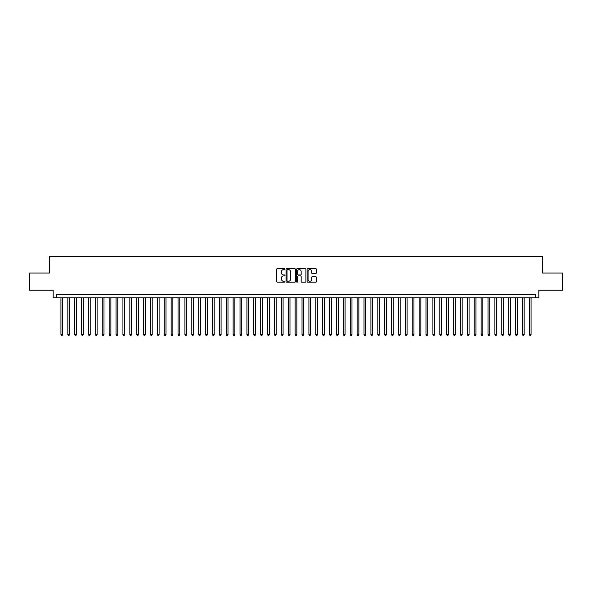 <?xml version="1.0" encoding="UTF-8"?>
<svg xmlns="http://www.w3.org/2000/svg" width="592" height="592" viewBox="0 0 592 592"><rect width="100%" height="100%" fill="white"/><g stroke="black" fill="none" stroke-linecap="round" stroke-linejoin="round"><path stroke-width="0.89" d="M284.981 269.153A0.474 0.474 0 0 0 284.508 268.679L277.322 268.679A0.673 0.673 0 0 0 276.649 269.353L276.649 281.526A0.673 0.673 0 0 0 277.322 282.199L284.508 282.199A0.474 0.474 0 0 0 284.981 281.725A0.474 0.474 0 0 0 284.508 281.252L283.575 281.252A2.161 2.161 0 0 1 281.415 279.091L281.415 278.077A2.161 2.161 0 0 1 283.575 275.909L284.508 275.909A0.474 0.474 0 0 0 284.981 275.435A0.474 0.474 0 0 0 284.508 274.969L283.575 274.969A2.161 2.161 0 0 1 281.415 272.801L281.415 271.787A2.161 2.161 0 0 1 283.575 269.626L284.508 269.626A0.474 0.474 0 0 0 284.981 269.153M315.758 273.445A0.673 0.673 0 0 0 316.439 272.771L316.439 269.353A0.673 0.673 0 0 0 315.758 268.679L307.781 268.679A0.673 0.673 0 0 0 307.107 269.353L307.107 281.526A0.673 0.673 0 0 0 307.781 282.199L315.758 282.199A0.673 0.673 0 0 0 316.439 281.526L316.439 277.396A0.673 0.673 0 0 0 315.758 276.723L312.347 276.723A0.673 0.673 0 0 0 311.666 277.396L311.666 279.446A1.806 1.806 0 0 1 309.86 281.252A1.806 1.806 0 0 1 308.055 279.446L308.055 271.432A1.806 1.806 0 0 1 309.86 269.626A1.806 1.806 0 0 1 311.666 271.432L311.666 272.771A0.673 0.673 0 0 0 312.347 273.445L315.758 273.445M535.36 297.828L538.809 297.828L538.809 290.25L562.4 290.25L562.4 273.03L542.598 273.03L542.598 256.499L49.402 256.499L49.402 273.03L29.6 273.03L29.6 290.25L53.191 290.25L53.191 297.828L535.36 297.828L535.36 294.379L56.64 294.379L56.64 297.828M295.408 269.353A0.673 0.673 0 0 0 294.735 268.679L286.757 268.679A0.673 0.673 0 0 0 286.077 269.353L286.077 281.526A0.673 0.673 0 0 0 286.757 282.199L294.735 282.199A0.673 0.673 0 0 0 295.408 281.526L295.408 269.353M297.265 268.679L305.243 268.679A0.673 0.673 0 0 1 305.923 269.353L305.923 281.526A0.673 0.673 0 0 1 305.243 282.199L301.831 282.199A0.673 0.673 0 0 1 301.158 281.526L301.158 276.59A0.673 0.673 0 0 0 300.477 275.909L298.213 275.909A0.673 0.673 0 0 0 297.539 276.59L297.539 281.725A0.474 0.474 0 0 1 297.066 282.199A0.474 0.474 0 0 1 296.592 281.725L296.592 269.353A0.673 0.673 0 0 1 297.265 268.679M287.497 269.626A0.474 0.474 0 0 0 287.024 270.1L287.024 280.778A0.474 0.474 0 0 0 287.497 281.252L288.482 281.252A2.161 2.161 0 0 0 290.642 279.091L290.642 271.787A2.161 2.161 0 0 0 288.482 269.626L287.497 269.626M301.158 271.469A1.806 1.806 0 0 0 299.345 269.656A1.806 1.806 0 0 0 297.539 271.469L297.539 274.288A0.673 0.673 0 0 0 298.213 274.969L300.477 274.969A0.673 0.673 0 0 0 301.158 274.288L301.158 271.469M60.939 297.828L60.939 334.606L62.663 334.606L62.663 297.828M62.663 334.606L62.145 335.501L61.457 335.501L60.939 334.606M67.828 297.828L67.828 334.606L69.553 334.606L69.553 297.828M69.553 334.606L69.035 335.501L68.346 335.501L67.828 334.606M74.718 297.828L74.718 334.606L76.442 334.606L76.442 297.828M76.442 334.606L75.924 335.501L75.236 335.501L74.718 334.606M81.607 297.828L81.607 334.606L83.331 334.606L83.331 297.828M83.331 334.606L82.813 335.501L82.125 335.501L81.607 334.606M88.497 297.828L88.497 334.606L90.213 334.606L90.213 297.828M90.213 334.606L89.703 335.501L89.007 335.501L88.497 334.606M95.379 297.828L95.379 334.606L97.103 334.606L97.103 297.828M97.103 334.606L96.585 335.501L95.897 335.501L95.379 334.606M102.268 297.828L102.268 334.606L103.992 334.606L103.992 297.828M103.992 334.606L103.474 335.501L102.786 335.501L102.268 334.606M109.157 297.828L109.157 334.606L110.882 334.606L110.882 297.828M110.882 334.606L110.364 335.501L109.675 335.501L109.157 334.606M116.047 297.828L116.047 334.606L117.771 334.606L117.771 297.828M117.771 334.606L117.253 335.501L116.565 335.501L116.047 334.606M122.936 297.828L122.936 334.606L124.66 334.606L124.66 297.828M124.66 334.606L124.142 335.501L123.454 335.501L122.936 334.606M129.826 297.828L129.826 334.606L131.542 334.606L131.542 297.828M131.542 334.606L131.032 335.501L130.336 335.501L129.826 334.606M136.708 297.828L136.708 334.606L138.432 334.606L138.432 297.828M138.432 334.606L137.914 335.501L137.226 335.501L136.708 334.606M143.597 297.828L143.597 334.606L145.321 334.606L145.321 297.828M145.321 334.606L144.803 335.501L144.115 335.501L143.597 334.606M150.486 297.828L150.486 334.606L152.211 334.606L152.211 297.828M152.211 334.606L151.693 335.501L151.004 335.501L150.486 334.606M157.376 297.828L157.376 334.606L159.1 334.606L159.1 297.828M159.1 334.606L158.582 335.501L157.894 335.501L157.376 334.606M164.265 297.828L164.265 334.606L165.989 334.606L165.989 297.828M165.989 334.606L165.471 335.501L164.783 335.501L164.265 334.606M171.155 297.828L171.155 334.606L172.871 334.606L172.871 297.828M172.871 334.606L172.361 335.501L171.665 335.501L171.155 334.606M178.037 297.828L178.037 334.606L179.761 334.606L179.761 297.828M179.761 334.606L179.243 335.501L178.555 335.501L178.037 334.606M184.926 297.828L184.926 334.606L186.65 334.606L186.65 297.828M186.65 334.606L186.132 335.501L185.444 335.501L184.926 334.606M191.815 297.828L191.815 334.606L193.54 334.606L193.54 297.828M193.54 334.606L193.022 335.501L192.333 335.501L191.815 334.606M198.705 297.828L198.705 334.606L200.429 334.606L200.429 297.828M200.429 334.606L199.911 335.501L199.223 335.501L198.705 334.606M205.594 297.828L205.594 334.606L207.318 334.606L207.318 297.828M207.318 334.606L206.8 335.501L206.112 335.501L205.594 334.606M212.484 297.828L212.484 334.606L214.2 334.606L214.2 297.828M214.2 334.606L213.69 335.501L212.994 335.501L212.484 334.606M219.366 297.828L219.366 334.606L221.09 334.606L221.09 297.828M221.09 334.606L220.572 335.501L219.884 335.501L219.366 334.606M226.255 297.828L226.255 334.606L227.979 334.606L227.979 297.828M227.979 334.606L227.461 335.501L226.773 335.501L226.255 334.606M233.144 297.828L233.144 334.606L234.869 334.606L234.869 297.828M234.869 334.606L234.351 335.501L233.662 335.501L233.144 334.606M240.034 297.828L240.034 334.606L241.758 334.606L241.758 297.828M241.758 334.606L241.24 335.501L240.552 335.501L240.034 334.606M246.923 297.828L246.923 334.606L248.647 334.606L248.647 297.828M248.647 334.606L248.129 335.501L247.441 335.501L246.923 334.606M253.813 297.828L253.813 334.606L255.529 334.606L255.529 297.828M255.529 334.606L255.019 335.501L254.323 335.501L253.813 334.606M260.695 297.828L260.695 334.606L262.419 334.606L262.419 297.828M262.419 334.606L261.901 335.501L261.213 335.501L260.695 334.606M267.584 297.828L267.584 334.606L269.308 334.606L269.308 297.828M269.308 334.606L268.79 335.501L268.102 335.501L267.584 334.606M274.473 297.828L274.473 334.606L276.198 334.606L276.198 297.828M276.198 334.606L275.68 335.501L274.991 335.501L274.473 334.606M281.363 297.828L281.363 334.606L283.087 334.606L283.087 297.828M283.087 334.606L282.569 335.501L281.881 335.501L281.363 334.606M288.252 297.828L288.252 334.606L289.976 334.606L289.976 297.828M289.976 334.606L289.458 335.501L288.77 335.501L288.252 334.606M295.142 297.828L295.142 334.606L296.858 334.606L296.858 297.828M296.858 334.606L296.348 335.501L295.652 335.501L295.142 334.606M302.024 297.828L302.024 334.606L303.748 334.606L303.748 297.828M303.748 334.606L303.23 335.501L302.542 335.501L302.024 334.606M308.913 297.828L308.913 334.606L310.637 334.606L310.637 297.828M310.637 334.606L310.119 335.501L309.431 335.501L308.913 334.606M315.802 297.828L315.802 334.606L317.527 334.606L317.527 297.828M317.527 334.606L317.009 335.501L316.32 335.501L315.802 334.606M322.692 297.828L322.692 334.606L324.416 334.606L324.416 297.828M324.416 334.606L323.898 335.501L323.21 335.501L322.692 334.606M329.581 297.828L329.581 334.606L331.305 334.606L331.305 297.828M331.305 334.606L330.787 335.501L330.099 335.501L329.581 334.606M336.471 297.828L336.471 334.606L338.187 334.606L338.187 297.828M338.187 334.606L337.677 335.501L336.981 335.501L336.471 334.606M343.353 297.828L343.353 334.606L345.077 334.606L345.077 297.828M345.077 334.606L344.559 335.501L343.871 335.501L343.353 334.606M350.242 297.828L350.242 334.606L351.966 334.606L351.966 297.828M351.966 334.606L351.448 335.501L350.76 335.501L350.242 334.606M357.131 297.828L357.131 334.606L358.856 334.606L358.856 297.828M358.856 334.606L358.338 335.501L357.649 335.501L357.131 334.606M364.021 297.828L364.021 334.606L365.745 334.606L365.745 297.828M365.745 334.606L365.227 335.501L364.539 335.501L364.021 334.606M370.91 297.828L370.91 334.606L372.634 334.606L372.634 297.828M372.634 334.606L372.116 335.501L371.428 335.501L370.91 334.606M377.8 297.828L377.8 334.606L379.516 334.606L379.516 297.828M379.516 334.606L379.006 335.501L378.31 335.501L377.8 334.606M384.682 297.828L384.682 334.606L386.406 334.606L386.406 297.828M386.406 334.606L385.888 335.501L385.2 335.501L384.682 334.606M391.571 297.828L391.571 334.606L393.295 334.606L393.295 297.828M393.295 334.606L392.777 335.501L392.089 335.501L391.571 334.606M398.46 297.828L398.46 334.606L400.185 334.606L400.185 297.828M400.185 334.606L399.667 335.501L398.978 335.501L398.46 334.606M405.35 297.828L405.35 334.606L407.074 334.606L407.074 297.828M407.074 334.606L406.556 335.501L405.868 335.501L405.35 334.606M412.239 297.828L412.239 334.606L413.963 334.606L413.963 297.828M413.963 334.606L413.445 335.501L412.757 335.501L412.239 334.606M419.129 297.828L419.129 334.606L420.845 334.606L420.845 297.828M420.845 334.606L420.335 335.501L419.639 335.501L419.129 334.606M426.011 297.828L426.011 334.606L427.735 334.606L427.735 297.828M427.735 334.606L427.217 335.501L426.529 335.501L426.011 334.606M432.9 297.828L432.9 334.606L434.624 334.606L434.624 297.828M434.624 334.606L434.106 335.501L433.418 335.501L432.9 334.606M439.789 297.828L439.789 334.606L441.514 334.606L441.514 297.828M441.514 334.606L440.996 335.501L440.307 335.501L439.789 334.606M446.679 297.828L446.679 334.606L448.403 334.606L448.403 297.828M448.403 334.606L447.885 335.501L447.197 335.501L446.679 334.606M453.568 297.828L453.568 334.606L455.292 334.606L455.292 297.828M455.292 334.606L454.774 335.501L454.086 335.501L453.568 334.606M460.458 297.828L460.458 334.606L462.174 334.606L462.174 297.828M462.174 334.606L461.664 335.501L460.968 335.501L460.458 334.606M467.34 297.828L467.34 334.606L469.064 334.606L469.064 297.828M469.064 334.606L468.546 335.501L467.858 335.501L467.34 334.606M474.229 297.828L474.229 334.606L475.953 334.606L475.953 297.828M475.953 334.606L475.435 335.501L474.747 335.501L474.229 334.606M481.118 297.828L481.118 334.606L482.843 334.606L482.843 297.828M482.843 334.606L482.325 335.501L481.636 335.501L481.118 334.606M488.008 297.828L488.008 334.606L489.732 334.606L489.732 297.828M489.732 334.606L489.214 335.501L488.526 335.501L488.008 334.606M494.897 297.828L494.897 334.606L496.621 334.606L496.621 297.828M496.621 334.606L496.103 335.501L495.415 335.501L494.897 334.606M501.787 297.828L501.787 334.606L503.503 334.606L503.503 297.828M503.503 334.606L502.993 335.501L502.297 335.501L501.787 334.606M508.669 297.828L508.669 334.606L510.393 334.606L510.393 297.828M510.393 334.606L509.875 335.501L509.187 335.501L508.669 334.606M515.558 297.828L515.558 334.606L517.282 334.606L517.282 297.828M517.282 334.606L516.764 335.501L516.076 335.501L515.558 334.606M522.447 297.828L522.447 334.606L524.172 334.606L524.172 297.828M524.172 334.606L523.654 335.501L522.965 335.501L522.447 334.606M529.337 297.828L529.337 334.606L531.061 334.606L531.061 297.828M531.061 334.606L530.543 335.501L529.855 335.501L529.337 334.606"/></g></svg>
